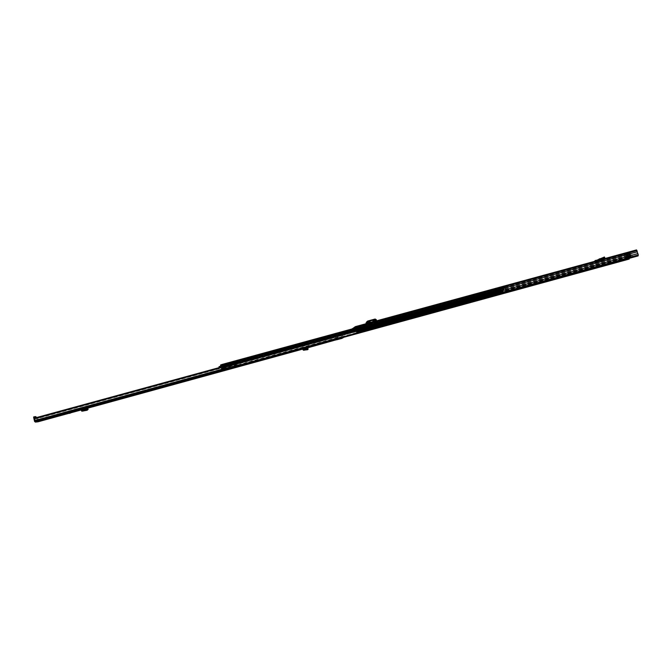 <?xml version="1.0" encoding="UTF-8"?>
<svg xmlns="http://www.w3.org/2000/svg" width="672" height="672" viewBox="0 0 672 672"><rect width="100%" height="100%" fill="white"/><g stroke="black" fill="none" stroke-linecap="round" stroke-linejoin="round"><path stroke-width="0.5" stroke-dasharray="3.36 2.52" d="M625.834 254.192L627.463 257.964L630.269 256.964L629.538 253.042L626.052 254.327L626.632 254.167L626.077 253.63L625.834 254.192L625.43 253.579L624.674 253.823L624.851 254.428L634.452 251.353L634.267 250.74L636.476 249.917M630.697 255.394L629.74 252.277L630.118 252.882L626.632 254.167L628.043 257.804L630.848 256.805L630.697 255.394L630.118 255.553M621.718 255.116L623.364 254.612L621.718 255.116M621.541 254.512L623.179 254.008L621.541 254.512M381.192 320.762L378.781 321.418L381.251 320.729L381.016 320.124L378.596 320.779L381.016 320.124M357.462 327.281L358.789 326.878L357.462 327.281M357.286 326.642L358.613 326.239L357.286 326.642M364.997 324.5L365.173 325.139L362.788 325.786L365.266 325.088L365.03 324.484L362.603 325.147L365.03 324.484M375.925 321.023L376.48 322.157L367.559 324.416L367.382 323.77L366.265 324.324L366.131 323.694M376.303 321.518L376.782 321.208L376.967 321.846M376.085 322.048L375.9 321.409L376.782 321.208M375.9 321.409L368.567 323.408L368.752 324.047M366.5 324.198L366.677 324.836L367.534 324.425L367.382 323.77L368.567 323.408M357.328 326.298L360.1 325.349L357.328 326.298L357.512 326.945L360.284 326.004L357.512 326.945M357.588 326.785L354.875 327.709L357.588 326.785L357.764 327.415L355.051 328.339L357.764 327.415M628.496 258.56L627.203 254.184L629.362 253.226L629.185 252.622L624.674 253.823M629.185 252.622L627.052 253.411L626.942 254.285L628.723 259.216M626.077 253.63L634.267 250.74M594.686 261.324L594.611 262.013L597.307 261.282L597.484 261.887L605.724 259.283L605.002 258.779L598.693 260.232M597.307 261.282L601.205 260.207L601.381 260.82M602.725 260.408L602.549 259.795L601.205 260.207M602.549 259.795L605.506 258.686L605.682 259.3M605.002 258.779L605.506 258.686M372.389 322.778L369.046 323.686M368.928 324.475L372.263 323.568M369.214 324.324L372.557 323.417M597.484 261.887L594.787 262.626L595.493 260.996L597.139 260.694L596.963 260.081L595.358 260.375L599.273 258.88M605.178 259.392L598.693 261.156L599.281 260.072M376.48 322.157L375.892 320.872M366.677 324.836L366.24 323.669M637.686 256.04L638.056 255.058L636.77 250.664L634.452 251.353M353.111 328.667L352.414 329.255L353.732 333.908L506.251 292.076L505.848 289.85L505.982 291.656L221.869 369.692M629.362 253.226L624.851 254.428M358.865 329.162L358.546 328.096L360.688 327.516L361.141 328.994L358.999 329.574L358.865 329.162L361.007 328.574M360.587 327.566L361.099 329.221L358.957 329.801L358.453 328.154L360.587 327.566L360.1 325.349M355.765 330.876L357.848 330.305L357.571 329.23L355.48 329.801L355.102 328.44L357.193 327.869L357.571 329.23L355.488 329.818L355.858 331.279L357.949 330.708L357.848 330.288L355.757 330.859M355.572 329.75L355.992 331.405L358.084 330.834L357.664 329.179L355.572 329.75L354.9 327.709L356.966 327.138M358.159 326.701L358.546 328.096L360.688 327.524L360.293 326.122L358.142 326.584M357.966 325.937L358.453 328.154M356.983 327.138L357.664 329.179M352.229 328.91L353.875 334.522L628.69 259.216M637.501 255.427L356.723 332.321M628.505 258.586L629.068 258.426M356.504 330.708L505.848 289.85L504.899 287.213L503.899 287.616L503.857 289.036L501.488 289.993L500.774 288.91L499.808 289.296L501.236 294.126L354.085 334.446L353.909 333.816M353.732 333.908L628.564 258.611L353.732 333.908M627.799 257.225L353.186 332.388M627.278 255.461L352.674 330.54M355.488 327.356L355.664 327.995M359.461 325.718L359.638 326.365M357.193 327.869L355.102 328.44M625.842 253.562L625.75 254.176M375.908 320.107L376.169 319.343M596.963 260.081L600.466 258.653M601.415 258.157L601.751 258.703L604.716 257.578L604.388 257.023M601.238 259.795L601.415 260.408M601.751 258.703L597.139 260.694M368.836 324.139L372.17 323.224M368.651 323.904L368.525 323.425M371.986 322.988L371.851 322.518M629.269 253.05L627.22 253.781L628.211 257.704L627.077 253.831L625.876 253.974L627.186 258.367L626.38 258.628L629.656 257.729L628.597 253.277L629.824 257.41L625.968 258.476L626.993 258.14L625.867 254.276L624.842 254.621L629.269 253.05L625.103 254.26L626.926 253.722L627.48 254.495L628.278 254.243L628.505 253.142L629.992 252.647L629.076 252.983L628.883 254.108L627.514 253.562L628.505 253.285M629.034 253.109L630.034 252.764L631.193 256.88L630.101 257.275L628.975 253.411M629.706 257.552L628.967 256.612L628.202 256.847L628.278 258.065L627.682 258.166L631.277 257.04L628.278 258.065M628.866 257.905L628.286 254.293M628.975 256.662L629.647 256.444L628.832 254.092M627.514 253.562L626.926 253.722M626.64 253.688L625.876 253.974M628.505 253.142L629.076 252.983M628.967 256.612L628.278 254.243M630.689 257.2L629.412 252.806M628.236 256.838L627.69 258.166M628.379 256.822L627.69 254.461M627.304 258.409L626.035 254.058M627.883 258.258L626.615 253.898M629.53 256.46L630.277 257.401M631.277 257.04L629.992 252.647M626.875 253.621L627.32 253.487M227.875 365.182L227.514 363.821L225.128 364.459L225.271 366.223L224.969 364.955L227.489 364.274L227.85 365.518L504.042 289.657L504.084 288.238L505.042 287.851L505.73 290.153L222.508 367.651L222.978 369.39M343.174 337.453L223.121 370.356L221.844 365.224L223.037 369.566M501.169 293.563L499.985 289.918L500.926 289.531L501.623 290.623L504.042 289.657M225.263 366.215L222.247 367.046L225.271 366.223L225.162 365.005L227.296 364.417L227.85 365.534L229.538 364.711L229.186 363.266L230.168 367.76L229.127 363.821L229.488 365.081L232.453 363.989L229.673 365.333L229.538 364.711M473.6 298.049L455.515 303.181L473.6 298.049L473.054 297.494L456.532 302.03L473.424 297.419M472.315 298.586L472.139 297.956L472.315 298.586M456.716 302.66L456.532 302.03L456.716 302.66M422.663 312.169L440.765 307.028L422.663 312.169L422.478 311.531L440.194 306.482L422.478 311.531M423.704 311.69L423.511 311.06L423.704 311.69M439.463 306.894L439.648 307.516L439.471 306.886M355.874 330.431L373.212 325.693L355.874 330.431L355.698 329.792L373.834 324.643L355.698 329.792M356.404 329.406L356.58 330.044L356.387 329.414M253.613 358.21L235.427 363.376L253.613 358.21L253.436 357.554L235.318 362.502L253.436 357.554M235.318 362.502L235.502 363.157L235.301 362.51M287.582 349.138L270.312 353.833L287.582 349.138L287.398 348.491L288.313 348.02L270.95 352.741L287.398 348.491M270.572 353.564L270.379 352.926L270.572 353.564M228.488 364.585L228.673 365.232L228.514 364.358L227.69 364.568L227.346 363.208L224.75 363.896L225.086 365.568L224.952 364.258L227.312 363.636L227.665 364.862L228.497 364.577M223.121 370.356L221.676 364.669L503.899 287.616M222.071 366.391L225.095 365.568L222.071 366.391M501.169 293.546L222.961 369.768M506.226 292.177L505.982 291.656M221.701 364.669L222.44 367.391M220.76 366.03L221.995 370.532L221.861 370.037L222.961 369.734L222.457 367.92L229.673 365.946M221.861 370.037L221.407 368.357L229.723 366.08M222.457 367.92L221.852 365.266L222.919 369.172L221.802 369.474L230.252 367.156M222.415 367.307L229.757 365.299M224.683 363.779L224.834 364.35L227.438 363.644L227.287 363.073L224.683 363.779L225.271 366.24L222.247 367.063M224.986 364.896L227.581 364.19L224.986 365.14L224.834 364.35M222.222 366.71L225.271 365.879M224.776 368.71L221.323 367.802L229.244 365.669L229.706 367.366L226.229 368.315L225.75 366.626L226.212 368.323L224.792 368.819L226.262 368.424L229.748 367.416L224.792 368.819L221.416 367.903L224.792 368.819L229.74 367.466L229.244 365.669M229.799 365.501L221.348 367.811L229.698 365.854M221.323 367.802L229.748 365.467M221.407 368.357L221.012 366.87L221.264 367.937L219.425 368.172L221.256 367.542L224.792 368.651L229.715 367.298L229.362 365.576M220.828 366.164L221.92 365.862L220.76 365.744M220.66 365.375L221.777 365.072L221.92 365.862L224.834 364.669L221.92 365.862M220.777 365.812L221.894 365.509M220.819 366.257L221.911 365.954L221.743 365.24L220.71 365.534L221.81 365.459M221.777 365.072L220.601 365.123M221.92 370.255L223.02 369.953L222.802 369.197L221.71 369.499M220.962 366.416L229.387 364.106M220.954 366.366L229.396 364.056M221.852 365.266L229.186 363.266M504.084 288.238L229.177 363.359M227.875 365.165L227.321 363.972L225.019 364.946M229.53 364.787L232.453 363.989M501.665 290.615L229.488 365.081M227.43 364.283L229.127 363.821M221.903 365.879L229.118 363.905M221.012 366.912L229.328 364.644M221.012 366.87L229.337 364.594M232.411 364.216L229.673 365.333M229.648 365.551L229.496 365.005M221.911 365.954L222.802 369.197M221.256 367.542L220.836 366.005M221.995 370.532L223.087 370.238M219.047 366.786L220.886 366.408L221.306 367.928M220.886 366.408L221.298 367.886L220.088 367.996L221.264 367.584M220.844 366.047L219.668 366.458L220.878 366.366M224.91 364.09L227.27 363.376L224.91 364.09L225.162 365.005M227.581 364.19L227.438 363.644M224.692 364.081L227.27 363.376L227.422 363.896L224.834 364.602L224.692 364.073M227.564 364.434L227.422 363.896M224.986 365.14L224.834 364.602M224.792 368.651L221.416 367.903M67.259 413.524L71.61 412.331M69.594 412.255L68.183 412.574L69.308 412.549M235.108 366.736L237.3 366.139L235.108 366.736M38.346 420.655L40.975 419.941L38.346 420.655M303.988 348.776L302.744 349.121M87.528 408.005L87.318 407.215L81.455 408.912L81.665 409.693L80.842 409.76M86.596 407.543L86.806 408.324L87.402 408.148M86.806 408.324L82.984 409.366L82.774 408.593M81.665 409.693L82.984 409.366M304.987 348.298L304.777 347.542L308.045 346.685L302.198 348.457L303.685 349.49L307.759 348.936L307.658 349.717M304.777 347.542L302.702 348.113L303.904 348.592M68.149 412.457L70.56 411.802L68.183 412.574M342.258 338.092L342.048 337.336L337.781 338.503L337.991 339.259M337.294 339.494L336.655 338.99L337.176 338.688L337.403 339.436L337.176 338.688L337.781 338.503M337.117 338.881L341.359 337.714L341.519 338.293M341.418 337.487L336.134 338.94L335.345 336.319L335.454 336.941L38.539 418.202L37.615 419.756L38.052 421.781L341.72 338.52L340.738 334.774L341.821 337.604L341.359 337.714M37.615 419.756L37.682 421.848M36.296 417.614L37.472 421.067L35.406 421.252L34.843 419.076M342.048 337.336L35.288 420.941M87.318 407.215L87.36 408.005M81.455 408.912L80.632 408.971L81.119 410.138M343.056 336.882L338.167 337.94L337.42 335.521L337.067 335.992L336.84 335.429L221.138 367.063M338.167 337.94L337.63 338.083L337.067 335.992L221.306 367.66M342.989 336.622L342.065 333.992L337.252 335.311L336.84 335.429L337.537 338.142M340.738 334.774L38.279 417.589L38.539 418.202M37.229 418.866L38.279 417.589M340.712 335.093L335.958 336.395L335.454 336.941L335.882 338.285L336.462 338.369L335.882 338.285M35.196 421.235L35.725 422.033M342.065 333.992L342.888 336.672M341.519 337.772L37.817 421.008L341.527 337.772M34.776 418.547L35.381 421.176L37.313 420.983L36.498 421.21L37.355 421.882L35.398 422.092M33.642 416.968L35.087 416.858L36.498 421.21L34.558 421.403M336.664 338.797L335.975 336.076L336.428 338.142L341.183 336.84M37.75 420.638L341.401 337.403M338.075 337.991L337.252 335.311L342.241 334.211M81.749 411.004L80.993 410.147M81.236 410.416L83.202 410.567L83.336 411.298M81.556 411.13L81.346 410.34M87.066 409.508L83.202 410.567M81.186 409.744L80.976 408.954M304.844 349.978L304.634 349.222M304.416 348.449L304.265 347.894M237.812 364.762L233.965 365.82L237.812 364.762M238.022 365.526L234.175 366.584L238.022 365.526M229.278 368.365L205.489 374.8L229.278 368.365L228.967 367.214L229.706 367.046L217.652 370.44L236.41 365.047L210.286 372.204L210.596 373.355M235.603 366.836L236.922 366.475L235.603 366.836L235.46 366.223L236.762 365.879L235.57 366.61M207.631 374.186L207.32 373.036L205.17 373.64L228.967 367.214M207.32 373.036L208.48 372.725L208.79 373.876M210.008 373.523L209.689 372.372L208.48 372.725M209.689 372.372L210.286 372.204M231.571 365.812L222.323 368.29L231.571 365.812L231.706 366.307M218.291 370.247L218.602 371.389M222.751 368.777L223.062 369.928M222.558 368.306L500.606 292.194L222.499 368.096L222.676 368.777M237.367 366.358L235.166 366.954L237.367 366.358M237.888 365.568L234.31 366.542L237.888 365.568M237.678 364.804L234.1 365.778L237.678 364.804M376.051 321.653L366.265 324.324M627.052 253.411L352.212 328.448M594.611 262.013L598.517 260.534M594.787 262.626L598.693 261.156M376.236 322.291L366.442 324.962M636.653 250.538L355.522 327.289L636.67 250.538M627.228 254.008L352.397 329.078M625.279 254.344L625.103 253.73M630.319 252.479L630.143 251.866M358.789 329.28L360.923 328.692M358.478 328.23L360.612 327.65M355.589 329.834L357.68 329.255M357.958 330.305L355.866 330.876M358.067 326.752L360.2 326.172M357.277 327.818L355.186 328.39M628.454 258.476L353.674 333.757M628.018 256.981L353.237 332.178M627.992 256.922L353.212 332.119M627.598 255.578L352.817 330.716M627.589 255.52L352.808 330.649M627.203 254.184L352.414 329.255M638.03 255.242L356.899 332.228M638.056 255.058L356.874 332.052M637.594 253.453L356.412 330.372M637.602 253.52L356.429 330.439M637.199 252.084L356.009 328.927M637.165 252.025L355.984 328.868M636.77 250.664L355.589 327.432M628.186 258.577L353.581 333.808M626.942 254.285L352.33 329.305M362.603 325.147L362.788 325.786M365.089 324.45L365.266 325.088M362.662 325.114L362.838 325.752M378.596 320.779L378.781 321.418M381.074 320.09L381.251 320.729M378.664 320.746L378.84 321.384M355.9 331.002L357.991 330.431M358.831 329.406L360.965 328.826M361.007 328.591L358.873 329.179M626.9 256.721L627.48 256.561M626.682 255.553L627.262 255.394M627.514 257.947L628.093 257.796M630.269 256.964L630.848 256.805M629.681 254.453L630.26 254.293M376.026 321.367L366.232 324.038M375.942 321.082L366.148 323.753M375.866 320.099L366.643 322.61M376.228 320.25L366.618 322.871M376.236 320.2L366.635 322.82M376.127 321.308L366.332 323.98M376.396 320.888L366.769 323.509M376.026 320.737L366.223 323.408M376.051 321.023L366.248 323.694M594.779 261.694L598.45 260.299M594.72 261.484L596.224 260.912M598.643 259.762L602.515 258.283M598.727 259.728L602.507 258.283M595.367 261.534L599.273 260.047M599.063 260.266L602.918 258.804M598.769 260.383L600.331 259.787M595.493 260.996L599.323 259.535M595.308 261.324L599.214 259.837M600.516 259.367L600.18 258.829M630.059 253.016L631.327 256.838L629.782 257.653M631 257.216L628.404 257.93M630.059 257.561L631.142 256.939L629.941 252.815M627.404 253.445L628.606 257.846L632.369 256.494L631.327 256.838L630 252.739M628.589 253.277L629.815 257.586L625.968 258.476L624.842 254.621L625.918 253.999M625.976 253.924L627.388 258.283L626.002 254.234M631.302 257.107L632.369 256.494L631.243 252.622C632.209 251.807 628.16 253.117 627.362 253.512L628.681 257.83M504.134 289.212L227.674 364.442L504.134 289.212M225.271 365.896L222.222 366.727M225.162 365.484L222.02 365.988L225.162 365.484M500.976 289.59L227.506 364.333L500.976 289.59M225.162 365.862L222.046 366.324L225.162 365.862M501.362 290.338L227.741 365.156L501.362 290.338M224.927 364.602L221.785 365.114L224.927 364.602M504.059 288.33L227.438 363.569L504.059 288.33M503.857 289.036L227.69 364.526M225.086 365.24L222.046 366.072M500.741 288.91L224.792 364.308M501.488 289.993L227.674 364.862L501.48 289.993M222.373 367.626L500.531 291.732L222.373 367.626M356.387 330.246L222.314 366.92M500.002 290.086L221.953 366.097M499.985 289.918L221.911 365.921M505.117 288.002L221.894 365.392M505.042 287.851L221.844 365.224L505.05 287.851M499.943 290.489L222.054 366.467M499.808 289.296L221.726 365.274M505.378 288.28L356.068 329.087M504.865 287.221L355.732 327.944L504.899 287.213M287.977 348.306L288.154 348.953M270.648 353.069L270.833 353.716M270.136 353.186L270.312 353.833M270.95 352.741L271.127 353.396M287.809 348.138L287.986 348.785M288.313 348.02L288.49 348.667M252.907 357.68L253.084 358.336M253.285 357.79L253.462 358.445M252.722 357.966L252.899 358.621M235.788 362.594L235.964 363.25M235.25 362.72L235.427 363.376M235.864 362.334L236.04 362.998M356.143 329.692L356.328 330.33M356.992 329.221L357.168 329.868M373.388 324.744L373.573 325.382M373.834 324.643L374.01 325.282M373.212 325.693L373.036 325.055L373.229 325.685M372.439 325.24L372.624 325.87M422.881 311.447L423.066 312.077M424.15 310.867L424.326 311.497M440.194 306.482L440.37 307.112M440.58 306.39L440.765 307.028M438.833 307.087L439.009 307.717M473.054 297.494L473.231 298.124M471.492 298.158L471.668 298.78M455.717 302.467L455.893 303.097M455.339 302.551L455.515 303.181M457.178 301.837L457.363 302.467M227.69 364.568L227.867 365.224M227.909 364.518L228.094 365.173M228.295 364.409L228.48 365.064M228.514 364.358L228.698 365.014M228.278 364.644L228.455 365.299M227.892 364.753L228.068 365.408M227.674 364.82L227.85 365.476L227.682 364.82M224.952 363.804L225.128 364.459M227.111 363.216L227.296 363.871M227.346 363.208L227.514 363.821M227.094 363.678L227.27 364.325M224.952 364.258L225.128 364.913M224.75 364.35L224.918 364.98M221.76 365.392L220.668 365.694M225.028 365.366L224.692 364.14M227.296 364.417L227.044 363.51M227.632 364.232L227.296 363.031M227.321 363.972L227.077 363.09M225.162 364.56L224.918 363.678M70.392 412.784L69.905 413.288M303.5 349.196L302.627 349.238M87.427 408.248L80.959 410.021M70.728 412.826L68.267 413.498M302.702 348.113L302.198 348.457M342.955 336.983L35.406 421.252M86.999 407.232L80.632 408.971M337.52 338.083L35.272 420.882M337.478 337.621L221.76 369.314M337.63 338.083L221.894 369.793M336.134 338.94L37.766 420.697M335.933 338.512L37.766 420.193M341.326 337.546L37.926 420.68M342.644 337.151L342.854 337.907M37.624 421.033L37.834 421.814M35.599 421.235L35.809 422.024L35.599 421.235M34.852 419.219L34.936 420.008M341.981 338.167L341.821 337.604M342.93 336.815L35.322 421.084M341.46 337.63L37.808 420.84M343.022 336.756L221.928 369.936M341.368 337.68L37.968 420.823M35.322 417.312L36.137 417.094M35.087 416.858L35.902 416.632M336.655 338.99L336.865 339.738M87.814 409.458L81.463 411.197M87.226 410.231L87.074 409.542M87.444 408.29L81.085 410.029M87.856 408.593L81.648 410.298M81.917 411.205L81.791 410.474M87.788 408.013L87.587 407.232L87.763 408.013M69.208 413.482L69.686 412.978M308.045 346.685L308.246 347.432M307.885 347.508L307.717 346.903M306.65 348.457L306.13 348.793M306.138 348.508L305.617 348.852M304.408 349.154L303.895 349.49M304.038 348.961L303.534 349.306M306.499 349.633L306.6 348.86M307.314 347.659L307.104 346.903M306.592 347.248L306.751 347.819M236.225 365.308L236.536 366.442M222.474 368.239L222.928 369.894M222.323 368.29L222.776 369.936L222.331 368.29M236.41 365.047L236.72 366.198M218.501 370.238L218.82 371.381M229.026 367.256L229.337 368.399M206.413 373.363L206.724 374.514M236.536 366.576L235.99 366.727L236.536 366.576M237.434 366.626L235.242 367.231L237.434 366.626M620.894 254.638L621.079 255.251M380.982 320.141L381.158 320.771M356.303 326.852L356.488 327.491M629.034 252.202L629.21 252.815M362.695 325.097L362.88 325.735M358.613 326.239L358.789 326.878M378.697 320.729L378.874 321.367M623.179 254.008L623.364 254.612M627.463 257.964L628.043 257.804M594.787 261.836L598.693 260.358M595.375 262.021L599.29 260.543M595.3 261.181L599.206 259.694M605.539 258.67L605.724 259.283M628.883 254.108L629.622 252.916M628.202 256.847L627.514 254.478M629.622 256.452L628.933 254.083M629.647 256.444L630.916 257.267M627.48 254.495L626.077 253.907M224.969 364.955L221.894 365.795M501.623 290.623L227.842 365.509M500.774 288.91L227.262 363.636M287.96 348.314L288.137 348.961M253.268 357.806L253.445 358.453M222.953 369.734L230.168 367.752M219.265 367.584L219.425 368.172M219.668 366.458L220.088 367.996M221.936 369.961L223.054 369.65M225.011 364.862L224.7 363.737M237.266 366.156L237.468 366.904M40.967 419.958L41.168 420.731M35.482 421.268L37.43 421.067M342.628 337.159L342.838 337.915M38.346 420.638L38.556 421.428M235.141 366.719L235.351 367.483M88.116 409.685L87.956 408.971M69.476 413.456L70.006 412.902M303.408 348.163L302.904 348.508M304.198 349.146L303.685 349.49M307.852 347.525L307.684 346.92M307.709 348.953L307.608 349.726M237.955 365.56L237.745 364.804M238.619 364.568L238.93 365.711M217.652 370.44L217.963 371.582M229.681 367.055L230 368.197M205.17 373.64L205.489 374.8M234.242 366.551L234.032 365.786M235.2 366.937L235.477 367.433M235.595 367.433L237.325 366.374M237.821 365.602L237.619 364.837M234.377 366.509L234.167 365.753"/><path stroke-width="1.01" d="M636.535 249.908L355.362 326.634L636.476 249.917L638.333 254.957L637.686 256.04L356.908 332.968L355.362 326.634L352.229 328.91M356.908 332.968L355.522 327.289L353.111 328.667M353.875 334.522L628.74 259.207L629.068 258.426L223.087 369.751L221.936 369.953L221.634 368.81L222.751 368.5L223.054 369.65L35.162 421.1L34.868 419.126L35.616 417.808L34.852 419.219M629.244 259.031L343.174 337.453M637.93 253.579L356.563 330.548M637.4 251.765L356.034 328.65M376.295 319.696L375.119 319.024L367.727 321.04L366.694 321.863L366.61 322.871L366.055 322.77L366.131 323.694M366.24 323.669L367.945 321.552L367.727 321.04M366.097 322.778L366.282 323.425M375.119 319.024L375.304 319.544L367.945 321.552M375.304 319.544L376.362 319.864L376.429 320.72L366.853 323.333M595.358 260.375L594.686 261.324M600.466 258.653L604.439 257.006L602.515 258.283L599.273 258.88L598.693 260.232M599.281 260.072L599.399 259.51L602.918 258.804L604.766 257.552L604.464 257.04M600.886 258.577L601.062 259.199M501.236 294.126L501.169 293.563M224.7 363.737L227.296 363.031M221.693 364.661L220.576 364.963L221.693 364.661L221.844 365.19L220.727 365.492L220.576 364.972L220.76 366.03M219.047 366.786L220.836 366.005L221.936 369.961M220.727 365.492L221.634 368.81M221.844 365.19L222.751 368.5M69.905 413.288L67.259 413.524L71.61 412.331L69.905 413.288M237.51 366.895L235.318 367.5L237.51 366.895M41.185 420.722L38.556 421.445L41.185 420.722M306.751 347.819L303.988 348.776M302.744 349.121L87.427 408.248M303.904 348.592L304.198 349.146L305.147 348.877L305.357 349.633L304.685 349.885L302.912 348.869L307.885 347.508M306.802 348.004L307.927 347.659M35.725 422.033L35.162 421.1M37.355 421.882L38.035 421.789M304.013 348.86L341.981 338.167M343.056 336.882L342.838 337.915L336.865 339.738L342.031 338.352M221.138 367.063L35.616 417.808M221.306 367.66L35.683 418.446M35.196 421.235L34.558 421.403L33.65 417.446L34.457 416.741M37.682 421.848L35.398 422.092L34.558 421.403M34.776 418.547L34.448 416.749L35.902 416.632L36.296 417.614M87.444 408.719L81.236 410.416L87.36 408.425L80.842 409.76L87.209 408.013M87.898 409.391L87.226 410.231L81.917 411.205L87.704 409.374M87.074 409.542L87.654 409.265M305.357 349.633L306.55 349.23L307.658 349.717L303.383 350.204L302.593 349.222L303.097 348.877M307.986 349.49L308.087 348.726L307.121 348.516L305.147 348.877M638.207 255.856L357.084 332.875M638.333 254.957L356.975 332.002M637.048 250.564L355.681 327.382M366.643 322.61L366.055 322.77M366.685 321.93L366.904 322.442M596.224 260.912L598.626 259.997M600.331 259.787L602.65 258.913M603.994 257.368L604.321 257.922M356.504 330.708L222.44 367.391M356.068 329.087L221.987 365.728M356.387 330.246L222.314 366.92M355.732 327.944L221.668 364.56L355.732 327.953M302.912 348.869L302.408 349.213M80.959 410.021L70.728 412.826M68.267 413.498L38.027 421.798M343.165 337.739L35.616 422.05M221.76 369.314L35.02 420.454M221.894 369.793L35.12 420.958M33.65 417.446L34.474 417.22M87.326 408.29L80.968 410.038M87.721 409.391L81.782 411.02M87.41 408.618L81.53 410.231M87.956 408.786L88.116 409.5M303.257 349.062L302.753 349.406M303.282 349.171L302.778 349.516M304.685 349.885L304.172 350.221M306.415 349.247L305.894 349.583M306.55 349.23L306.029 349.566M307.121 348.516L307.02 349.297M366.912 322.375L366.694 321.863M594.712 261.005L598.609 259.51M219.005 366.635L219.265 367.584M33.625 416.976L34.448 416.749M34.868 419.126L34.801 418.454M303.895 349.868L303.383 350.204"/></g></svg>
